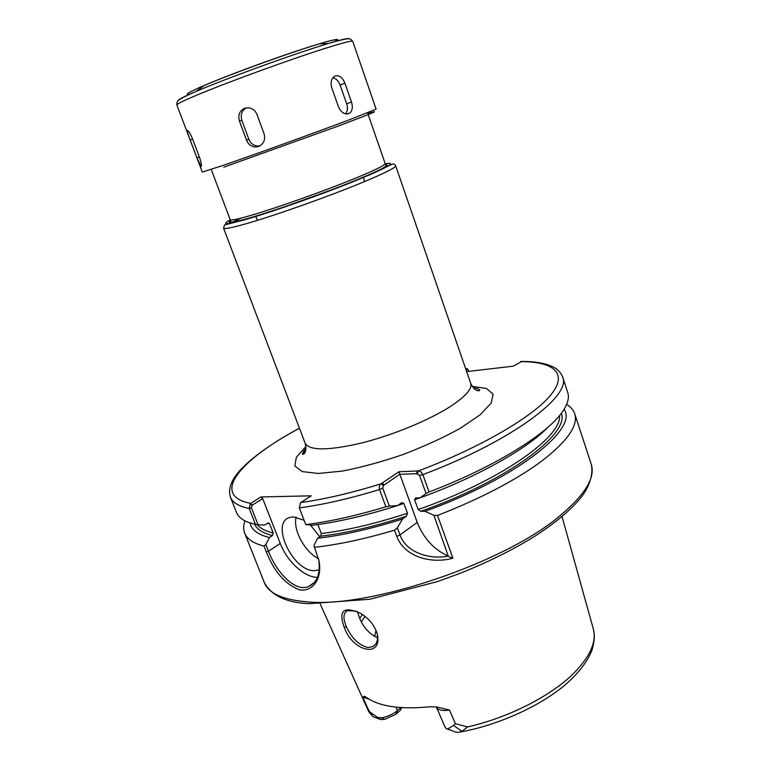 <?xml version="1.0" encoding="UTF-8"?>
<svg xmlns="http://www.w3.org/2000/svg" width="771" height="771" viewBox="0 0 771 771"><rect width="100%" height="100%" fill="white"/><g stroke="black" fill="none" stroke-linecap="round" stroke-linejoin="round"><path stroke-width="1.16" d="M426.055 493.517L429.071 491.965L422.845 474.647C421.486 472.025 420.002 470.792 418.393 470.946L398.954 471.736L381.038 483.812C379.457 484.757 378.956 486.665 379.525 489.556L385.876 506.788L389.374 506.113L382.734 488.082L383.466 485.47L399.715 474.329L416.61 473.683L419.53 475.418L426.055 493.517L420.128 497.825L415.559 497.941L414.615 499.733L418.181 509.554L420.744 511.318L425.004 511.279L433.919 515.356L448.24 556.093C430.295 559.727 406.625 553.212 399.966 534.939L397.373 527.865L394.501 530.159L396.805 536.433C405.218 558.387 433.466 563.755 452.895 558.204L448.789 556.623M466.657 371.612L513.534 366.138L521.726 361.416M397.373 527.865L402.549 518.97L406.384 516.233L407.464 513.226L403.879 503.415L401.807 502.663L397.634 505.545C366.177 515.558 337.833 522.121 312.602 525.234L305.75 524.608L299.321 507.896L300.488 502.769L311.166 495.83L260.906 496.958L250.334 503.588L249.206 508.494L255.5 524.453L258.054 524.723L251.394 507.81L252.127 505.236L250.334 503.588M436.338 706.911L436.434 707.113C438.053 710.139 442.409 711.122 449.503 710.052L436.743 706.968L430.112 706.766C400.342 709.677 379.004 706.496 366.1 697.206L364.423 696.252L362.765 697.08L369.049 699.162M461.974 731.322L453.512 725.444L447.758 728.981L455.198 731.968L458.167 732.44L461.974 731.322L467.602 726.918L455.43 723.747L453.512 725.434M447.758 728.981L446.351 728.749L444.954 726.908M400.891 707.595L397.45 710.563C393.037 714.206 387.765 716.625 381.635 717.82L377.52 717.406L369.878 711.951L368.471 709.86L368.711 711.614L372.846 716.625L380.768 719.594L384.825 719.285L395.639 714.399L400.12 710.525L401.73 707.653M369.878 711.951L372.846 716.625M362.765 697.08L368.471 709.86M455.43 723.747L449.503 710.052M344.251 627.449C352.289 651.158 382.455 658.916 377.337 634.186C374.687 625.503 369.136 618.573 360.683 613.408C343.644 605.833 338.161 610.516 344.251 627.449L346.391 626.717C342.796 618.207 343.201 612.849 347.596 610.622L356.202 611.152M376.046 630.312L374.571 636.615M452.895 558.204L437.514 515.442L433.919 515.356M448.24 556.093C434.015 549.665 423.674 538.447 417.217 522.43L398.954 471.736M437.514 515.442C481.191 498.374 516.069 480.14 542.167 460.74C567.678 440.945 578.51 425.245 574.665 413.642C573.402 409.921 570.733 406.828 566.637 404.37M425.004 511.279C516.753 478.328 578.693 428.657 564.064 409.295M244.908 520.83C243.337 525.35 243.26 529.436 244.677 533.098C246.99 539.035 253.447 543.382 264.039 546.119L266.332 551.93C274.197 571.687 285.135 584.273 299.167 589.68C311.841 592.562 322.509 579.474 319.03 561.115L314.481 547.285C338.257 544.683 364.934 538.968 394.501 530.159M305.75 524.608C329.506 521.678 356.221 515.741 385.876 506.788M397.634 505.545L389.374 506.113M317.883 524.55L321.324 533.542L320.64 536.192L317.604 538.264C342.844 535.353 371.159 528.925 402.549 518.97M317.604 538.264L313.932 545.55L314.481 547.285M377.337 634.186L377.019 633.02C378.349 639.901 376.865 644.469 372.557 646.715L367.757 647.486C358.92 645.211 351.798 638.292 346.391 626.717M357.542 611.74C360.751 624.279 367.43 632.962 377.568 637.79M318.375 558.223L318.76 560.025C320.572 573.749 317.209 582.568 308.679 586.49C295.37 592.542 276.471 572.593 268.51 551.265L265.85 544.509L264.039 546.119M265.85 544.509L269.503 537.532L272.52 535.546L273.213 533.012L269.638 523.885L268.231 522.892L264.607 525.061L258.054 524.723M250.045 522.969C251.346 529.802 257.832 534.65 269.503 537.532M252.127 505.236L262.709 498.606L260.906 496.958M299.427 428.175C273.04 442.544 253.813 456.008 241.737 468.556C231.579 478.955 227.811 488.506 230.433 497.208L236.475 512.436C238.066 516.483 241.853 519.731 247.838 522.16L255.5 524.453M305.499 451.054L302.936 452.529M467.833 369.444L465.433 368.066M429.071 491.965C498.895 465.482 554.118 429.678 565.239 407.261C568.285 401.566 569.114 396.651 567.735 392.516L562.628 376.932M420.128 497.825C476.941 477.239 527.268 448.78 548.2 427.018M466.089 369.945L468.064 369.637L468.807 371.362M465.53 368.336L466.918 369.425M296.16 517.129C292.72 529.658 304.603 551.757 318.49 558.715M319.29 569.817L314.183 570.685C292.508 571.012 270.12 522.584 289.761 517.437L293.375 516.869L304.082 520.271M310.491 525.118L319.792 536.77M317.44 577.354C304.564 577.537 286.966 561.298 280.239 543.43L262.709 498.606M335.385 75.876C339.471 75.144 342.652 77.592 344.926 83.22L351.489 102.032C353.051 107.053 352.434 110.754 349.629 113.164L348.617 113.684C344.367 114.628 340.975 112.325 338.45 106.784L331.771 87.798C330.364 82.815 331.135 79.066 334.084 76.551L335.385 75.876M332.879 77.698C336.108 78.507 338.527 80.955 340.107 85.041L346.661 103.777C347.943 107.863 347.615 111.236 345.668 113.886M244.542 108.297L248.522 107.795C252.551 108.383 255.394 110.648 257.051 114.6L264.058 133.749C265.581 139.744 263.759 143.984 258.584 146.49L255.442 146.982C251.24 146.615 248.252 144.312 246.489 140.1L239.453 121.066C237.786 115.091 239.482 110.841 244.542 108.297M260.02 145.815L257.89 146.027C253.64 145.69 250.623 143.425 248.84 139.233L241.853 120.295C240.282 114.725 241.805 110.571 246.402 107.834M187.488 130.55L187.7 130.55C188.905 131.253 190.514 134.029 192.538 138.886L199.41 157.014C201.26 162.565 201.838 165.746 201.144 166.555L196.981 157.853L190.196 139.985C188.066 134.568 187.16 131.427 187.488 130.55M473.394 387.832C477.047 388.362 479.167 389.114 479.745 390.116C479.803 390.858 475.322 392.603 470.695 383.322C472.344 388.69 465.771 396.294 450.968 406.124C429.755 419.925 392.786 435.23 361.329 443.074C328.167 450.717 309.441 450.784 305.143 443.248C307.533 453.338 302.974 454.871 302.54 454.264C302.82 452.856 302.155 452.818 305.962 448.443M305.923 446.554L296.343 457.29L294.85 465.944L302.155 471.582L318.182 473.461L341.871 471.148C360.886 467.505 381.221 461.983 402.876 454.601C424.243 446.409 443.402 437.639 460.335 428.271L480.025 414.885L491.127 403.175L493.132 394.174L486.443 388.478L472.218 386.358M241.121 218.126L232.379 222.221M305.143 443.248L223.551 228.091C224.072 229.228 230.789 228.004 243.694 224.419C273.705 216.169 338.411 193.01 371.371 178.689C387.861 171.547 395.957 167.249 395.658 165.784L470.695 383.322M385.124 166.931L384.642 167.047M417.448 473.77L418.393 470.946C481.374 447.209 533.725 416.244 551.043 394.685C568.4 373.039 553.462 361.56 520.502 361.618M299.456 428.252C240.388 459.555 209.635 495.377 250.614 503.396L252.416 505.063M300.777 502.557C324.581 499.251 351.335 493.006 381.038 483.812L383.466 485.47M230.259 219.841C220.969 225.016 225.913 224.949 245.091 219.629C270.264 212.507 318.809 195.506 352.626 181.908C387.408 167.625 398.279 161.573 385.23 163.741M231.271 220.005C225.672 223.638 231.194 223.127 247.838 218.482C271.084 211.88 314.886 196.615 347.066 183.835C380.498 170.314 392.988 163.876 384.556 164.522M385.172 163.587L386.204 165.283C386.069 166.141 384.488 167.336 381.443 168.888C377.241 171.027 372.721 173.311 354.005 181.031C324.861 192.972 274.062 211.042 247.983 218.405C236.34 221.662 230.51 222.742 230.5 221.653L230.201 219.687C230.664 220.641 236.774 219.446 248.541 216.092C275.584 208.469 333.207 187.825 362.948 175.084C377.983 168.666 385.384 164.83 385.172 163.587L368.075 114.272M380.768 719.594L377.52 717.406M395.639 714.399L397.45 710.563L395.957 707.152M381.635 717.82L384.825 719.285M397.643 710.399L395.774 714.283M467.602 726.918C508.195 717.772 550.378 696.309 573.132 673.873C590.21 656.68 596.908 641.597 593.236 628.625L562.04 516.541M320.244 604.069L368.403 710.987M417.217 522.43L399.976 534.929L396.805 536.433M244.677 533.098L264.308 582.558C268.481 593.275 282.523 599.674 306.444 601.765C369.107 608.714 505.699 562.579 560.536 515.298C585.343 494.384 595.578 477.345 591.241 464.209L574.665 413.642M382.734 488.082L379.525 489.556C349.803 498.615 323.059 504.726 299.321 507.896M382.108 483.08L384.151 484.853M416.61 473.683L417.227 470.985M419.53 475.418L422.845 474.647C512.05 441.012 571.918 395.668 562.637 376.952C560.421 371.959 556.999 368.499 552.383 366.582C544.818 363.064 534.342 361.339 520.955 361.416M320.64 536.192C346.198 533.147 374.773 526.487 406.384 516.233M321.324 533.542C347.037 530.4 375.747 523.634 407.464 513.226M397.875 505.381L403.879 503.415M362.389 614.477L359.71 618.429M280.239 543.43L268.51 551.265L266.332 551.93M251.394 507.81L249.206 508.494C238.769 506.335 232.514 502.576 230.433 497.208M466.686 369.569L465.674 368.76M420.744 511.318C507.347 480.882 570.106 433.716 561.346 413.246M418.181 509.554C499.618 481.191 562.088 436.993 559.524 415.54M414.615 499.733L419.916 497.825M365.02 616.386L361.387 621.946M254.661 524.261C257.013 529.436 262.969 533.195 272.52 535.546M257.341 524.646C260.299 528.376 265.59 531.161 273.213 533.012M267.306 523.316L269.638 523.885M304.863 452.596L302.492 453.984M344.926 83.22L340.107 85.041M351.489 102.032L346.661 103.777M239.453 121.066L241.853 120.295M246.489 140.1L248.84 139.233M190.196 139.985L192.625 139.108M196.981 157.853L199.39 156.985M223.821 167.172L336.233 126.791C372.354 113.221 382.936 108.798 367.998 113.51M176.877 105.02L202.301 172.058L221.711 165.861C251.356 155.732 316.708 132.13 350.583 119.322L376.113 109.135L352.742 41.355C352.212 40.429 343.201 42.713 325.699 48.207C290.706 59.174 224.573 83.307 195.391 95.739C182.814 101.068 176.646 104.162 176.877 105.02C177.205 100.895 174.844 100.866 196.162 91.392L197.058 91.007C225.778 78.729 288.855 55.734 322.5 45.296L328.263 43.513C342.17 39.331 349.051 37.798 348.906 38.897M178.246 100.673C177.436 99.951 183.411 96.847 196.171 91.383L204.18 85.523C229.575 74.604 284.489 54.577 314.192 45.412L319.281 43.851C335.472 39.061 341.042 38.203 335.992 41.297M189.705 94.255C183.941 95.103 188.51 92.298 203.399 85.851L204.18 85.523C231.396 73.727 290.812 52.216 319.281 43.851L328.263 43.513C352.366 36.651 349.581 38.473 352.742 41.355M204.093 85.485C224.968 76.531 265.561 61.391 296.324 51.117C328.456 40.584 341.302 37.413 334.865 41.605M223.551 228.091L224.602 224.939L244.802 219.783L274.235 210.57L345.437 184.789L373.029 173.436L391.427 164.531C393.171 163.481 394.579 163.895 395.658 165.784M367.777 113.404L367.565 112.807M230.201 219.687L211.765 170.854M211.447 169.996L211.225 169.408M364.616 181.551L363.498 177.465M257.485 220.333L255.731 216.468M447.103 729L451.873 730.629M445.002 727.024L436.434 707.113M593.458 629.444C594.557 634.976 595.067 638.282 592.282 649.278C587.695 661.643 578.173 673.912 563.697 686.065C538.091 707.113 497.546 725.212 460.008 732.103M375.361 644.498L372.615 646.686M319.03 561.115L318.76 560.025M467.332 368.702L468.064 369.637M308.718 586.48L314.202 582.558M264.308 582.558C271.459 595.655 286.436 602.7 309.248 603.674L369.82 599.26L437.504 581.556L458.832 573.797C487.445 562.483 512.782 549.945 534.823 536.202C556.036 522.487 571.61 509.332 581.546 496.736C587.753 488.93 593.911 475.64 591.241 464.209M349.629 113.164L347.316 113.983M255.442 146.982L257.89 146.027"/></g></svg>
